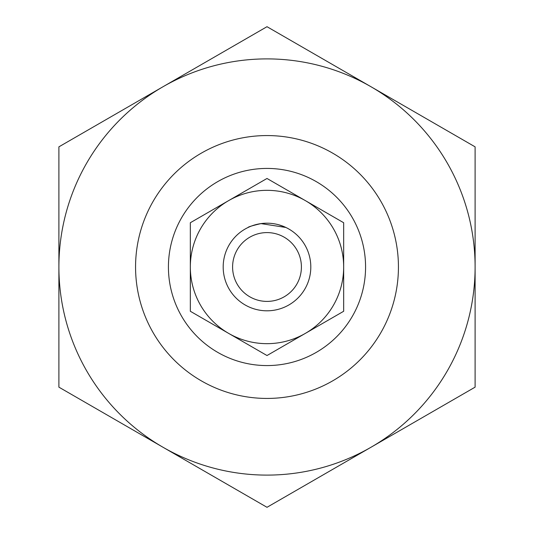 <?xml version="1.0" encoding="UTF-8"?>
<svg xmlns="http://www.w3.org/2000/svg" width="534" height="534" viewBox="0 0 534 534"><rect width="100%" height="100%" fill="white"/><g stroke="black" fill="none" stroke-linecap="round" stroke-linejoin="round"><path stroke-width="0.8" d="M260.966 223.606L285.89 227.471M283.961 226.603L278.608 224.754M261.567 223.526L255.372 224.761M248.11 227.471C248.01 226.937 252.262 225.655 260.872 223.619M135.563 267A131.437 131.437 0 0 1 332.715 153.171A131.437 131.437 0 0 1 332.715 380.829A131.437 131.437 0 0 1 135.563 267A131.437 131.437 0 0 1 332.715 153.171A131.437 131.437 0 0 1 332.715 380.829A131.437 131.437 0 0 1 135.563 267M223.185 267A43.815 43.815 0 0 1 288.907 229.059A43.815 43.815 0 0 1 288.907 304.941A43.815 43.815 0 0 1 223.185 267M232.597 267A34.403 34.403 0 0 1 284.201 237.203A34.403 34.403 0 0 1 284.201 296.797A34.403 34.403 0 0 1 232.597 267M343.669 222.731L343.669 311.269L305.335 333.396A76.669 76.669 0 0 0 305.335 200.604L267 178.469L190.331 222.731L190.331 311.269L267 355.531L305.335 333.396A76.669 76.669 0 0 1 190.331 267A76.669 76.669 0 0 1 305.335 200.604L343.669 222.731M475.106 267L475.106 146.85L267 26.7L162.95 86.775A208.106 208.106 0 0 1 475.106 267A208.106 208.106 0 0 1 371.05 447.225L475.106 387.15L475.106 267M58.894 387.15L58.894 146.85L162.95 86.775A208.106 208.106 0 0 0 162.95 447.225L267 507.3L371.05 447.225A208.106 208.106 0 0 1 162.95 447.225L58.894 387.15M168.424 267A98.576 98.576 0 0 1 316.288 181.633A98.576 98.576 0 0 1 316.288 352.367A98.576 98.576 0 0 1 168.424 267"/></g></svg>
